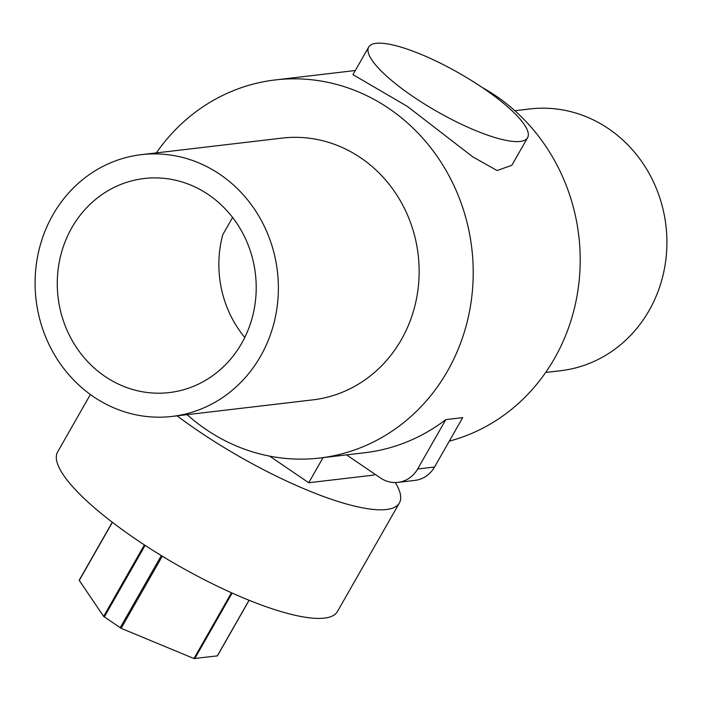 <?xml version="1.0" encoding="UTF-8"?>
<svg xmlns="http://www.w3.org/2000/svg" width="702" height="702" viewBox="0 0 702 702"><rect width="100%" height="100%" fill="white"/><g stroke="black" fill="none" stroke-linecap="round" stroke-linejoin="round"><path stroke-width="1.05" d="M395.305 482.555A161.065 38.961 -150.3 0 1 399.385 502.948A161.065 38.961 -150.3 0 1 386.398 509.52A161.065 38.961 -150.3 0 1 177.115 415.838M399.385 502.948L337.434 611.547A161.065 38.961 -150.3 0 1 324.456 618.12A161.065 38.961 -150.3 0 1 156.397 552.571A161.065 38.961 -150.3 0 1 57.625 451.948L90.382 394.506M112.338 522.288L79.186 580.264L103.624 616.391L121.148 628.316L193.963 658.546L217.322 655.879M483.318 88.241A91.471 22.122 -150.3 0 1 527.597 137.697A91.471 22.122 -150.3 0 1 412.969 96.516A91.471 22.122 -150.3 0 1 368.69 47.06A91.471 22.122 -150.3 0 1 483.318 88.241M527.597 137.697L511.863 165.268L497.104 170.533L472.797 156.871L407.335 106.388L352.957 74.631L368.69 47.06M514.873 110.714L529.87 108.95A131.783 121.499 83.3 0 1 647.349 170.34A131.783 121.499 83.3 0 1 649.113 310.503A131.783 121.499 83.3 0 1 560.661 370.709L545.665 372.472M260.582 356.212A131.783 121.499 83.3 0 1 172.13 416.426A131.783 121.499 83.3 0 1 54.651 355.036A131.783 121.499 83.3 0 1 52.887 214.873A131.783 121.499 83.3 0 1 141.339 154.668A131.783 121.499 83.3 0 1 258.819 216.049A131.783 121.499 83.3 0 1 260.582 356.212M141.339 154.668L282.107 138.101A131.783 121.499 83.3 0 1 399.596 199.491A131.783 121.499 83.3 0 1 401.351 339.654A131.783 121.499 83.3 0 1 312.908 399.859L172.13 416.426M71.815 227.755A107.766 99.359 83.3 0 1 144.147 178.519A107.766 99.359 83.3 0 1 240.224 228.712A107.766 99.359 83.3 0 1 241.663 343.339A107.766 99.359 83.3 0 1 169.331 392.576A107.766 99.359 83.3 0 1 73.254 342.374A107.766 99.359 83.3 0 1 71.815 227.755M347.271 454.791L347.034 455.212L380.493 477.983A29.282 27.001 -96.7 0 0 397.999 482.379A29.282 27.001 -96.7 0 0 417.646 468.997L445.823 419.612A190.347 175.5 83.3 0 1 364.794 452.729L319.752 458.029A190.347 175.5 83.3 0 1 187.127 414.654M445.823 419.612L462.715 417.629L434.547 467.014A29.282 27.001 -96.7 0 1 414.891 480.396L397.999 482.379M156.335 152.904A190.347 175.5 83.3 0 1 275.263 79.931A190.347 175.5 83.3 0 1 444.963 168.603A190.347 175.5 83.3 0 1 447.507 371.06A190.347 175.5 83.3 0 1 319.752 458.029M482.002 87.355A190.347 175.5 83.3 0 1 554.492 358.468A190.347 175.5 83.3 0 1 449.298 441.146M244.77 337.478A107.766 99.359 83.3 0 1 222.771 234.705L232.599 217.471M323.06 457.634L308.74 482.739L374.061 475.052L374.657 474.008M308.74 482.739L269.629 456.124M120.156 627.781L161.32 555.615M121.148 628.316L162.285 556.203M104.282 616.97L145.112 545.384M103.624 616.391L144.393 544.91M79.238 580.475L112.399 522.332M217.208 656.072L249.043 600.263M194.691 658.722L232.143 593.058M193.963 658.546L231.484 592.769M417.646 468.997L434.547 467.014M79.186 580.264L112.276 522.244M217.33 656.01L249.113 600.289M275.263 79.931L355.309 70.516"/></g></svg>
